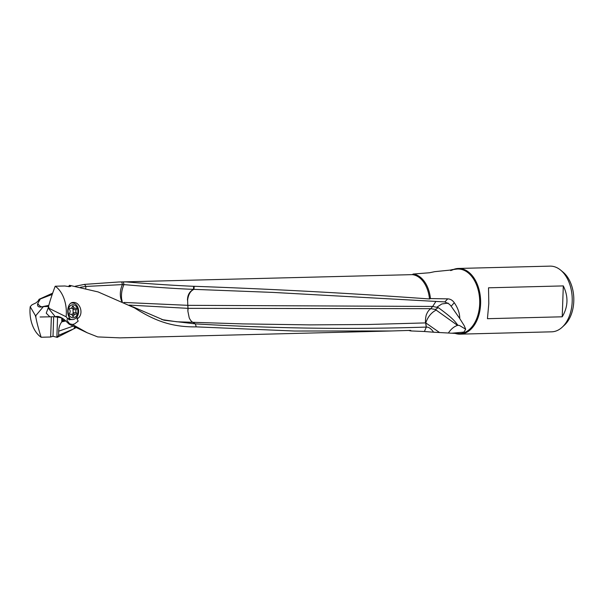 <?xml version="1.0" encoding="UTF-8"?>
<svg xmlns="http://www.w3.org/2000/svg" width="604" height="604" viewBox="0 0 604 604"><rect width="100%" height="100%" fill="white"/><g stroke="black" fill="none" stroke-linecap="round" stroke-linejoin="round"><path stroke-width="0.91" d="M43.541 306.439L43.224 306.53A7.542 3.715 145.8 0 1 43.02 306.575L42.408 306.764A7.837 3.866 -34.2 0 1 41.223 306.998A7.837 3.866 -34.2 0 1 37.758 303.525L40.294 298.98L38.958 299.35C38.95 300.135 37.946 301.321 35.953 302.891L31.982 304.809L30.2 306.704L35.304 315.424A11.227 7.308 -91.5 0 0 35.855 317.274L35.923 315.492L43.541 306.439L48.803 305.375L44.756 306.205M30.2 306.704A27.943 18.18 -91.5 0 0 41.125 337.251C38.528 329.006 36.776 322.347 35.855 317.274M72.993 326.175L58.701 331.196C58.792 327.459 59.826 324.34 61.797 321.841L65.881 320.951M61.797 321.841L61.714 317.93M87.24 332.796L69.128 324.174L64.545 319.81A7.837 3.058 35.9 0 0 57.41 316.405A7.837 3.058 35.9 0 0 55.938 316.677L60.876 317.802M61.819 317.946L55.81 316.866M49.083 308.365L48.463 308.297L48.531 306.515A11.227 7.308 -91.5 0 1 49.083 308.365L66.123 316.775A27.943 18.18 -91.5 0 0 55.198 286.228C52.027 294.624 49.8 301.388 48.531 306.515M55.198 286.228L64.734 285.986L68.879 286.568L70.691 286.326L69.717 285.45L69.679 286.704M62.665 318.459L62.718 320.867L65.338 320.467M69.717 285.45A27.943 18.18 -91.5 0 0 69.475 285.307L68.539 286.628M62.718 320.867L64.394 319.682M129.332 305.156L134.337 307.806L98.127 291.936L69.475 285.307M75.976 327.67L73.899 328.795L74.677 327.028M74.624 326.998L73.899 328.795M73.824 328.833L58.626 335.273L57.108 337.409L72.261 329.648M187.904 305.33L187.995 308.35L430.969 308.674C429.15 309.641 427.662 311.551 426.522 314.405C425.986 314.956 425.02 321.441 425.669 322.906L367.806 324.507L309.829 324.884L242.831 323.895L192.819 322.302L195.379 323.88L196.217 326.87C170.69 327.225 153.643 320.082 134.337 307.806M438.308 307.655L435.295 309.474L430.969 308.674A12.42 8.464 91.6 0 1 432.698 306.439L438.308 307.655C456.986 321.147 455.514 323.193 458.149 325.322L457.53 325.382C454.012 326.568 450.961 329.112 448.379 333.015L433.589 332.215C431.128 328.644 428.704 326.93 426.318 327.089L425.775 322.898A12.42 1.88 171 0 1 425.669 322.898L426.22 327.089C350.335 329.55 273.393 328.485 195.386 323.88L163.963 320.203L132.827 306.794M454.291 302.732C457.726 307.776 459.546 312.759 459.75 317.674L459.712 318.497L451.15 306.213L454.291 302.732C452.539 300.248 450.358 298.965 447.738 298.859L430.463 298.572A28.539 18.573 -91.5 0 0 413.159 274.05L429.565 272.751L434.646 271.672L450.169 270.094C454.404 269.097 454.578 269.271 450.675 270.6M452.381 333.249L458.406 333.582A32.291 21.019 88.5 0 0 479.704 303.125A32.291 21.019 88.5 0 0 459.818 269.12A32.291 21.019 88.5 0 0 456.767 269.105L453.196 269.55M435.295 309.474L457.53 325.382M448.379 333.015L451.777 333.219L463.917 332.102L465.699 329.225L464.182 325.609L459.712 318.497M465.699 329.225L459.523 325.518L458.149 325.322M437.017 307.089L441.834 303.971L448.093 303.08M447.738 298.859L444.838 301.917L449.391 304.212L451.15 306.213M436.337 310.011C431.369 312.494 427.843 316.798 425.775 322.898L439.531 332.525M563.306 285.911L562.226 316.798L487.443 318.693L488.802 303.586L488.523 287.806L563.306 285.911C568.515 296.541 568.16 306.832 562.226 316.798M455.182 333.408A32.858 21.382 -91.5 0 0 458.104 334.057A32.858 21.382 -91.5 0 0 460.082 334.148A32.858 21.382 -91.5 0 0 480.641 302.279A32.858 21.382 -91.5 0 0 460.391 268.546A32.858 21.382 -91.5 0 0 458.413 268.455A32.858 21.382 -91.5 0 0 453.559 269.444M458.413 268.455L550.002 266.13A32.858 21.382 88.5 0 1 551.981 266.221A32.858 21.382 88.5 0 1 560.693 270.162A32.858 21.382 88.5 0 1 572.214 298.436A32.858 21.382 88.5 0 1 562.143 327.255A32.858 21.382 88.5 0 1 551.671 331.822L460.082 334.148M69.128 324.174L69.686 323.82L66.969 320.422L67.437 318.595L69.702 318.044C66.002 313.378 67.693 302.106 73.288 302.445L73.326 302.445M73.288 302.445C80.407 301.834 84.417 315.016 77.018 318.904L78.195 321.132L74.503 323.971L72.397 324.446L69.686 323.82M77.221 316.488L77.018 318.904M68.931 318.195A8.282 6.289 89 0 0 72.457 319.539A8.282 6.289 89 0 0 78.596 311.098A8.282 6.289 89 0 0 72.17 302.981A8.796 6.682 89 0 0 71.687 302.785M70.766 319.569L68.962 319.803L68.728 318.24M560.693 270.162L563.117 272.178A30.464 19.826 88.5 0 1 573.8 298.391A30.464 19.826 88.5 0 1 564.461 325.118L562.143 327.255M435.922 301.373L432.698 306.439M123.926 302.445L187.874 305.33L432.592 306.439M161.789 319.584L176.889 321.781L192.819 322.302C191.528 321.653 190.328 320.18 189.226 317.878L187.874 311.203L188.116 308.35M426.318 327.089L424.408 331.498L433.589 332.215M408.802 330.456A28.539 18.573 -91.5 0 0 411.082 330.947L424.408 331.498M413.159 274.05L412.305 274.639L118.558 282.008L121.706 281.94L122.484 284.597M430.463 298.572L429.504 298.965C352.615 293.378 274.186 289.15 194.209 286.296L193.944 289.354L272.887 292.404L444.838 301.917M122.242 301.638L121.593 298.753C121.14 293.838 121.925 289.12 123.963 284.605C152.367 287.089 175.53 288.674 193.446 289.354L193.944 289.354C190.464 290.917 188.365 294.465 187.633 300.007L187.784 305.322M121.819 301.434A12.42 6.606 95.9 0 1 120.883 298.821A12.42 6.614 95.9 0 1 122.461 284.597L123.963 284.605L123.352 281.917L126.176 281.932C152.132 284.023 174.616 285.481 193.642 286.296L194.209 286.296M129.218 305.096L188.003 308.35A12.42 8.094 89.2 0 0 187.874 311.203M193.642 286.296L193.446 289.354C186.93 293.031 187.746 299.237 187.399 300.007L187.406 300.014M121.706 281.94L123.352 281.917M85.715 288.41L85.964 286.439L122.476 284.597M411.082 330.947L410.72 330.388L391.452 330.969L294.495 331.022L196.217 326.87M72.397 324.446L87.233 332.774L97.72 336.919L119.977 337.87L391.452 330.977M66.123 316.775L67.618 318.534M55.47 316.979L48.463 308.297M55.704 316.851L58.626 316.609M58.701 331.196L58.626 335.273M57.561 317.289L56.867 337.266A27.943 18.18 -91.5 0 0 57.108 337.409M56.867 337.266L52.993 336.269L50.66 337.009L41.125 337.251M53.673 316.76L52.993 336.269M48.509 307.036L46.244 313.174L49.868 316.821M51.363 316.798L50.66 337.009M35.304 315.424L35.923 315.492M42.756 306.696C41.178 307.164 39.509 306.107 37.758 303.525M85.964 286.439L80.506 287.232M52.246 294.42L40.294 298.98M85.874 286.432L84.568 284.378L118.558 282.008M52.699 293.129L38.958 299.35M75.304 286.221L84.568 284.378M73.529 306.673A2.167 1.646 89 0 0 75.145 308.259A2.167 1.646 89 0 0 75.598 308.168A0.876 0.664 -91 0 1 76.27 309.618A2.167 1.646 89 0 0 75.81 311.173A2.167 1.646 89 0 0 76.338 312.713A0.876 0.664 -91 0 1 75.727 314.193A2.167 1.646 89 0 0 75.296 314.125A2.167 1.646 89 0 0 73.726 315.794A0.876 0.664 -91 0 1 72.442 315.824A2.167 1.646 89 0 0 70.827 314.239A2.167 1.646 89 0 0 70.374 314.329A0.876 0.664 -91 0 1 69.702 312.88A2.167 1.646 89 0 0 70.162 311.317A2.167 1.646 89 0 0 69.634 309.784A0.876 0.664 -91 0 1 70.245 308.304A2.167 1.646 89 0 0 70.676 308.372A2.167 1.646 89 0 0 72.246 306.704A0.876 0.664 -91 0 1 73.529 306.673L72.246 306.696M71.71 308.327L71.204 308.244M72.397 314.254L73.303 313.385L72.941 309.671L76.27 309.618M71.272 314.307L71.876 314.178M72.269 308.221L73.205 309.044L72.941 309.671M68.063 311.37A6.485 4.923 89 0 0 73.129 317.734A6.485 4.923 89 0 0 77.908 311.12A6.485 4.923 89 0 0 72.842 304.763A6.485 4.923 89 0 0 68.063 311.37M71.249 302.997L72.17 302.981A8.282 6.289 89 0 0 71 303.148M72.457 319.539L69.626 319.584A8.282 6.289 -91 0 1 68.614 319.493M187.897 307.459A12.42 8.071 89.2 0 1 187.852 305.33L187.859 305.382M458.897 317.077L459.75 317.674M412.305 274.639A27.943 18.18 88.5 0 1 412.487 274.661A27.943 18.18 88.5 0 1 429.504 298.965M73.008 312.766L76.338 312.713M72.442 315.817L73.726 315.794M130.887 305.964L131.31 306.183M71.816 308.319L75.145 308.259M69.747 308.387L70.676 308.372M69.86 314.254L70.827 314.239M71.967 314.178L75.296 314.125M48.531 306.5L43.42 306.583M55.266 316.73L40.083 316.994"/></g></svg>
